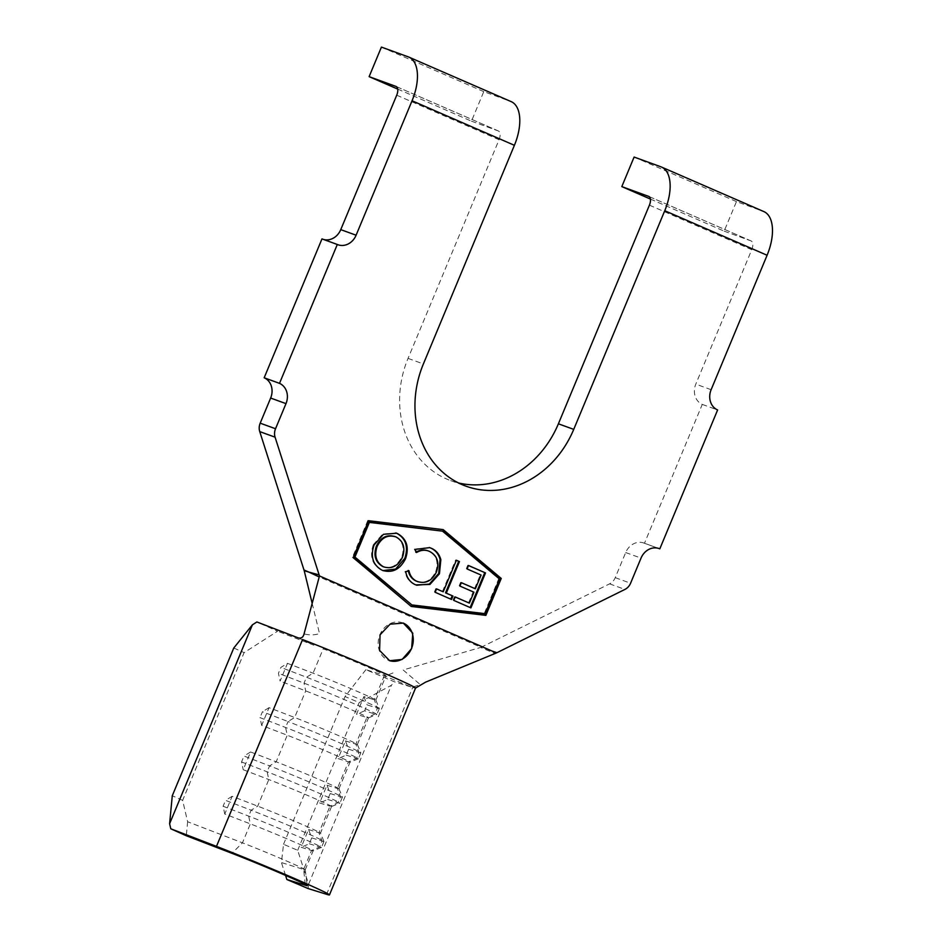 <?xml version="1.0" encoding="UTF-8"?>
<svg xmlns="http://www.w3.org/2000/svg" width="942" height="942" viewBox="0 0 942 942"><rect width="100%" height="100%" fill="white"/><g stroke="black" fill="none" stroke-linecap="round" stroke-linejoin="round"><path stroke-width="0.71" stroke-dasharray="4.71 3.53" d="M402.964 622.98A20.006 17.215 110 0 0 402.552 622.827A20.006 17.215 110 0 0 379.92 634.755A20.006 17.215 110 0 0 388.869 660.436A20.006 17.215 110 0 0 389.258 660.577M308.093 888.542L308.599 884.22L297.684 850.308L283.53 844.291L281.423 862.554L303.642 869.466A40.023 1.083 -157.4 0 0 305.232 869.807A40.023 1.083 -157.4 0 0 305.232 869.784A40.023 1.083 -157.4 0 0 282.541 859.269A40.023 1.083 -157.4 0 0 242.459 842.843L187.623 821.742L182.618 800.37L244.108 652.629L277.549 631.222L256.895 621.967M298.249 637.887L313.874 645.211L277.549 631.222M305.29 884.408L303.642 869.466L311.543 850.496A40.023 1.083 -157.4 0 0 313.097 850.85A40.023 1.083 -157.4 0 0 290.701 840.417A40.023 1.083 -157.4 0 0 250.348 823.873L224.761 814.029L232.144 796.296L257.731 806.14A40.023 1.083 -157.4 0 1 297.625 822.496A40.023 1.083 -157.4 0 1 320.504 833.069A40.023 1.083 -157.4 0 0 320.504 833.069A40.023 1.083 -157.4 0 1 318.914 832.775L329.983 806.175A40.023 1.083 -157.4 0 0 331.549 806.529A40.023 1.083 -157.4 0 0 331.572 806.517A40.023 1.083 -157.4 0 0 309.153 796.096A40.023 1.083 -157.4 0 0 268.8 779.552L243.213 769.708L250.596 751.975L276.183 761.819A40.023 1.083 -157.4 0 1 316.076 778.174A40.023 1.083 -157.4 0 1 338.955 788.748A40.023 1.083 -157.4 0 1 338.955 788.784A40.023 1.083 -157.4 0 1 337.366 788.454L348.434 761.854A40.023 1.083 -157.4 0 0 350 762.208A40.023 1.083 -157.4 0 0 327.604 751.775A40.023 1.083 -157.4 0 0 287.251 735.231L261.664 725.387L269.047 707.654L294.634 717.498A40.023 1.083 -157.4 0 1 334.516 733.853A40.023 1.083 -157.4 0 1 357.395 744.427A40.023 1.083 -157.4 0 1 357.407 744.463A40.023 1.083 -157.4 0 1 355.817 744.133L366.885 717.533L356.512 714.307L363.895 696.585L374.268 699.812A40.023 1.083 -157.4 0 0 375.846 700.142A40.023 1.083 -157.4 0 0 375.846 700.106A40.023 1.083 -157.4 0 0 352.967 689.532A40.023 1.083 -157.4 0 0 313.074 673.177L287.487 663.333L280.893 667.395L278.443 673.294L280.115 681.066L287.487 663.333M384.418 675.438L374.268 699.812L377.459 708.125L374.998 714.036L366.885 717.533A40.023 1.083 -157.4 0 0 368.452 717.886A40.023 1.083 -157.4 0 0 368.475 717.875A40.023 1.083 -157.4 0 0 346.055 707.454A40.023 1.083 -157.4 0 0 305.703 690.91L280.115 681.066M305.232 869.807L313.121 850.838A40.023 1.083 -157.4 0 0 313.121 850.838L321.469 847.411A46.429 1.26 -157.4 0 0 321.493 847.388A46.429 1.26 -157.4 0 0 295.494 835.307A46.429 1.26 -157.4 0 0 248.676 816.113L223.089 806.258L224.761 814.029M338.955 788.784L350.024 762.196A40.023 1.083 -157.4 0 0 350.024 762.196L358.36 758.769A46.429 1.26 -157.4 0 0 358.396 758.746A46.429 1.26 -157.4 0 0 332.385 746.665A46.429 1.26 -157.4 0 0 285.579 727.471L259.992 717.616L261.664 725.387M375.846 700.142L385.996 675.767A40.023 1.083 -157.4 0 0 363.965 665.511A40.023 1.083 -157.4 0 0 323.224 648.803L313.074 673.177L306.491 677.239L280.893 667.395M650.404 199.056L724.151 231.143L736.456 201.6L763.291 211.361A40.023 20.371 113.5 0 1 763.891 211.597M649.415 205.156L751.751 249.689L695.797 384.124A16.014 13.777 110 0 0 702.273 404.401L644.469 543.275L658.434 548.35M751.751 249.689A8.007 4.074 -66.5 0 0 751.115 240.952A8.007 4.074 -66.5 0 0 750.998 240.905L648.885 196.466M724.151 231.143L750.998 240.905M702.273 404.401L717.616 409.97M644.469 543.275A16.014 13.777 110 0 0 643.786 543.004A16.014 13.777 110 0 0 625.688 552.542L615.232 577.658A11.21 9.644 -70 0 1 609.592 583.852L481.009 647.331L304.136 570.369M497.329 652.441L481.35 647.178M397.712 89.09L471.459 121.177L483.764 91.633L510.599 101.395A40.023 20.371 113.5 0 1 511.2 101.63M483.764 91.633L381.416 47.1M396.723 95.189L499.06 139.722L408.051 358.372A95.248 81.942 110 0 0 450.665 480.608A95.248 81.942 110 0 0 458.495 482.952M499.06 139.722A8.007 4.074 -66.5 0 0 498.424 130.985A8.007 4.074 -66.5 0 0 498.306 130.938L396.193 86.511M471.459 121.177L498.306 130.938M736.456 201.6L634.107 157.055M321.976 238.903A16.014 13.777 110 0 0 322.647 239.174A16.014 13.777 110 0 0 323.341 239.409M312.179 603.398L319.515 633.589C314.758 635.144 309.6 635.261 304.054 633.942M415.54 688.096L415.552 688.084A72.039 1.943 22.6 0 1 415.54 688.096A72.039 1.943 22.6 0 1 412.702 687.472L326.603 894.299M410.959 686.93L394.192 681.714L365.896 669.668L380.627 674.248L410.959 686.93C412.702 687.118 415.74 686.282 420.073 684.422L403.164 669.986L480.62 647.448L495.021 653.465M233.781 648.002L244.108 652.629M182.618 800.37L172.28 795.743M308.552 829.549L318.914 832.775L322.117 841.088L319.656 846.999L311.543 850.496L301.169 847.27L308.552 829.549L311.743 837.862L309.282 843.773L301.169 847.27M326.992 785.228L337.366 788.454L340.568 796.767L338.107 802.678L329.983 806.175L319.621 802.949L326.992 785.228L330.195 793.541L327.734 799.452L319.621 802.949M345.443 740.907L355.817 744.133L359.02 752.446L356.559 758.357L348.434 761.854L338.06 758.628L345.443 740.907L348.646 749.22L346.185 755.131L338.06 758.628M365.896 669.668L345.031 696.55L359.173 702.567L391.389 685.305L394.192 681.714M283.53 844.291L345.031 696.55M297.684 850.308L359.173 702.567M308.599 884.22L391.389 685.305M375.846 700.106L379.296 708.478A46.429 1.26 -157.4 0 1 379.308 708.514A46.429 1.26 -157.4 0 1 377.459 708.125L367.097 704.899L364.636 710.81L374.998 714.036A46.429 1.26 -157.4 0 0 376.812 714.448A46.429 1.26 -157.4 0 0 376.847 714.425A46.429 1.26 -157.4 0 0 350.836 702.343A46.429 1.26 -157.4 0 0 304.03 683.15L278.443 673.294M379.296 708.478A46.429 1.26 -157.4 0 0 352.755 696.197A46.429 1.26 -157.4 0 0 306.491 677.239L304.03 683.15L305.703 690.91L294.634 717.498L288.04 721.56L262.453 711.716L259.992 717.616M364.636 710.81L356.512 714.307M363.895 696.585L367.097 704.899M269.047 707.654L262.453 711.716M348.646 749.22L359.02 752.446A46.429 1.26 -157.4 0 0 360.857 752.835A46.429 1.26 -157.4 0 0 360.845 752.799A46.429 1.26 -157.4 0 0 334.316 740.518A46.429 1.26 -157.4 0 0 288.04 721.56L285.579 727.471L287.251 735.231L276.183 761.819L269.589 765.881L244.002 756.037L241.541 761.937L243.213 769.708M346.185 755.131L356.559 758.357A46.429 1.26 -157.4 0 0 358.36 758.769M327.734 799.452L338.107 802.678A46.429 1.26 -157.4 0 0 339.921 803.09A46.429 1.26 -157.4 0 0 339.944 803.067A46.429 1.26 -157.4 0 0 313.933 790.986A46.429 1.26 -157.4 0 0 267.128 771.792L241.541 761.937M250.596 751.975L244.002 756.037M330.195 793.541L340.568 796.767A46.429 1.26 -157.4 0 0 342.405 797.156A46.429 1.26 -157.4 0 0 342.405 797.12A46.429 1.26 -157.4 0 0 315.864 784.839A46.429 1.26 -157.4 0 0 269.589 765.881L267.128 771.792L268.8 779.552L257.731 806.14L251.137 810.202L225.55 800.359L223.089 806.258M232.144 796.296L225.55 800.359M311.743 837.862L322.117 841.088A46.429 1.26 -157.4 0 0 323.954 841.477A46.429 1.26 -157.4 0 0 323.954 841.442A46.429 1.26 -157.4 0 0 297.413 829.16A46.429 1.26 -157.4 0 0 251.137 810.202L248.676 816.113L250.348 823.873L242.459 842.843L231.968 853.322M309.282 843.773L319.656 846.999A46.429 1.26 -157.4 0 0 321.469 847.411M442.705 529.569L368.581 520.714M442.446 529.345L443.211 529.628M367.816 520.431L352.438 557.37L410.971 606.236M410.465 606.177L411.23 606.448M352.438 557.37L353.203 557.64M411.101 604.646L484.318 613.395L498.73 578.753L441.81 530.876M498.73 578.753L499.507 579.036M484.318 613.395L485.083 613.678M470.152 607.555L470.906 607.884M470.14 607.602L453.785 600.395M453.02 600.113L454.456 596.663L455.222 596.945M454.456 596.663L455.21 596.992M468.598 602.845L473.167 591.929L473.932 592.2M473.167 591.929L459.92 586.077M459.154 585.794L460.579 582.38L461.344 582.651M460.579 582.38L461.333 582.698M474.591 588.503L480.326 574.797L481.091 575.067M480.326 574.797L467.079 568.944M466.314 568.662L467.75 565.224L468.515 565.506M467.75 565.224L468.492 565.553M450.794 599.136L451.536 599.465M450.771 599.183L435.145 592.283M434.38 592.012L435.793 588.609L436.57 588.891M435.793 588.609L436.546 588.938M442.457 591.529L455.645 559.984L456.411 560.255M455.645 559.984L456.399 560.313M416.623 585.241L415.728 584.876M414.963 584.593C409.535 582.262 406.202 577.893 404.954 571.5L405.719 571.782M404.954 571.5L408.958 570.699M416.364 581.132C424.642 583.863 431.071 580.755 435.651 571.806L436.417 572.088M435.651 571.806C438.819 562.139 436.499 555.227 428.692 551.094L429.458 551.376M428.692 551.094L427.68 550.705M415.799 552.259L414.303 549.127L415.081 549.41M414.303 549.127L429.364 547.514M382.911 570.581L382.311 570.334M381.545 570.063C372.184 564.906 369.429 556.475 373.291 544.747L374.056 545.029M373.291 544.747L382.676 534.043L395.852 532.925M382.829 566.578C390.989 569.003 397.277 565.812 401.716 556.981C404.801 547.667 402.67 540.908 395.322 536.693L394.474 536.351M395.322 536.693L396.087 536.964M401.716 556.981L402.481 557.264M285.556 875.401L281.423 862.554M187.623 821.742L186.292 835.742M711.128 389.705L695.797 384.124M625.688 552.542L641.019 558.123M615.232 577.658L630.575 583.239M609.592 583.852L624.935 589.421M408.263 56.861L510.599 101.395M408.051 358.372L423.382 363.953M660.954 166.816L763.291 211.361M388.869 660.436L389.635 660.719M323.954 841.442L320.504 833.069L331.572 806.517M357.407 744.463L368.475 717.875M450.665 480.608L466.007 486.178M312.355 602.727L312.379 604.222M392.979 672.941L385.973 675.779M379.308 708.514L376.847 714.425M368.452 717.886L376.812 714.448M360.857 752.835L358.396 758.746M357.395 744.427L360.845 752.799M342.405 797.156L339.944 803.067M338.955 788.748L342.405 797.12M331.549 806.529L339.921 803.09M323.954 841.477L321.493 847.388M337.99 244.755L322.647 239.174M659.129 548.574L643.786 543.004M402.552 622.827L403.317 623.098M429.74 547.643L428.975 547.361M417.023 585.394L416.258 585.112M383.312 570.734L382.546 570.452M396.217 533.054L395.452 532.783M648.767 196.419L751.115 240.952M396.076 86.452L498.424 130.985M305.232 869.784L307.292 885.657"/><path stroke-width="1.41" d="M380.062 634.814L379.591 650.416L389.635 660.719L402.14 659.435L411.642 648.555L412.773 633.189L403.317 623.109L390.118 624.157L380.062 634.814M389.258 660.577A20.006 17.215 110 0 0 411.501 648.508A20.006 17.215 110 0 0 402.964 622.98M429.458 551.376C425.195 549.575 420.897 549.963 416.564 552.53L415.081 549.41L429.74 547.643L431.024 548.15C436.005 550.187 439.278 554.026 440.844 559.678L439.443 573.772L429.917 584.452L415.728 584.876C410.312 582.545 406.968 578.176 405.719 571.782L408.958 570.699C410.029 575.903 412.749 579.471 417.129 581.414L418.024 581.767L417.129 581.414C425.407 584.146 431.836 581.037 436.417 572.088C439.584 562.421 437.265 555.509 429.458 551.376L427.68 550.705M459.46 561.597L446.272 593.142L452.961 596.062L451.536 599.465L435.145 592.283L436.57 588.891L443.223 591.8L456.411 560.255L459.46 561.597L458.695 561.314L445.507 592.859L446.272 593.142M468.515 565.506L485.507 572.936L470.906 607.884L453.785 600.395L455.222 596.945L469.363 603.127L473.932 592.2L459.92 586.077L461.344 582.651L475.357 588.785L481.091 575.067L467.079 568.944L468.515 565.506M499.507 579.036L442.575 531.158L369.37 522.41L354.946 557.052L411.866 604.929L485.083 613.678L499.507 579.036M397.406 533.525C406.614 538.671 409.334 547.031 405.59 558.618C400.079 569.486 392.319 573.384 382.311 570.334C372.95 565.188 370.194 556.757 374.056 545.029L383.441 534.326L396.641 533.243C405.849 538.388 408.569 546.749 404.825 558.347L405.59 558.618M383.312 570.734L382.311 570.334M323.341 239.409A16.014 13.777 110 0 0 340.757 229.636L356.1 235.206L412.054 100.77A40.023 20.371 -66.5 0 0 408.852 57.097L511.2 101.63A40.023 20.371 113.5 0 1 514.403 145.304L423.382 363.953A95.248 81.942 110 0 0 466.007 486.178A95.248 81.942 110 0 0 573.737 429.375L664.758 210.725A40.023 20.371 -66.5 0 0 661.543 167.064L763.891 211.597A40.023 20.371 113.5 0 1 767.094 255.258L711.128 389.705A16.014 13.777 -70 0 0 717.616 409.97L659.812 548.845L658.434 548.35M659.812 548.845A16.014 13.777 -70 0 0 659.129 548.574A16.014 13.777 -70 0 0 641.019 558.123L630.575 583.239A11.21 9.644 -70 0 1 624.935 589.421L496.422 652.947L319.409 575.915L319.197 576.963L309.035 572.147L319.138 574.903L275.076 437.182A11.21 9.644 -70 0 1 275.535 428.74L285.991 403.623L270.648 398.054A16.014 13.777 110 0 0 264.172 377.777L321.976 238.903L337.307 244.484L279.503 383.359A16.014 13.777 -70 0 1 285.991 403.623M304.019 570.004L309.035 572.147L304.207 570.687L259.745 431.601A11.21 9.644 -70 0 1 260.192 423.17L270.648 398.054M264.172 377.777L279.503 383.359M408.852 57.097A40.023 20.371 -66.5 0 0 408.263 56.861L381.416 47.1L369.123 76.643L395.958 86.405A8.007 4.074 113.5 0 1 396.076 86.452A8.007 4.074 113.5 0 1 396.723 95.189L340.757 229.636M458.495 482.952A95.248 81.942 110 0 0 558.394 423.806L649.415 205.156A8.007 4.074 113.5 0 0 648.767 196.419A8.007 4.074 113.5 0 0 648.649 196.372L621.814 186.61L650.404 199.056M661.543 167.064A40.023 20.371 -66.5 0 0 660.954 166.816L634.107 157.055L621.814 186.61M356.1 235.206A16.014 13.777 -70 0 1 337.99 244.755A16.014 13.777 -70 0 1 337.307 244.484M319.138 574.903L319.409 575.915M443.211 529.628L368.581 520.714L353.203 557.64L411.23 606.448L485.872 615.373L501.238 578.435L443.211 529.628M252.409 624.829L233.781 648.002L172.28 795.743L169.607 823.744L252.409 624.829L256.895 621.967L298.249 637.887C301.263 638.617 303.194 637.298 304.054 633.942L319.197 576.963M304.207 570.687L312.179 603.398M169.607 823.744L170.796 828.795L216.472 846.375L302.57 639.547A72.039 1.943 22.6 0 1 375.199 669.326A72.039 1.943 22.6 0 1 415.552 688.072L425.478 682.196L496.422 652.947M216.472 846.375A72.039 1.943 22.6 0 1 289.1 876.154A72.039 1.943 22.6 0 1 329.464 894.9A72.039 1.943 22.6 0 1 326.603 894.299L308.093 888.542L286.874 879.51L285.556 875.401M170.796 828.795L186.292 835.742L231.968 853.322A48.03 1.295 22.6 0 1 280.068 873.034A48.03 1.295 22.6 0 1 307.292 885.657A48.03 1.295 22.6 0 1 305.385 885.268L286.874 879.51M410.971 606.236L485.106 615.091L500.473 578.164L442.705 529.569M500.473 578.164L501.238 578.435M485.106 615.091L485.872 615.373M442.575 531.158L368.593 522.127L354.18 556.769L411.866 604.929M368.593 522.127L369.37 522.41M354.18 556.769L354.946 557.052M468.492 565.553L485.507 572.936M484.741 572.654L470.152 607.555M455.21 596.992L469.363 603.127M461.333 582.698L475.357 588.785M445.507 592.859L452.961 596.062M452.195 595.78L450.794 599.136M436.546 588.938L443.223 591.8M456.399 560.313L458.695 561.314M408.192 570.428C409.252 575.621 411.972 579.189 416.364 581.132M428.692 551.094C424.43 549.292 420.132 549.681 415.799 552.259M429.364 547.514L431.024 548.15M430.258 547.879C435.239 549.904 438.513 553.743 440.079 559.395L440.844 559.678M440.079 559.395L438.678 573.501L439.443 573.772M438.678 573.501L429.328 584.075L416.623 585.241M404.825 558.347L395.593 569.086L382.911 570.581M395.852 532.925L396.641 533.243M395.322 536.693C387.15 534.09 380.839 537.223 376.376 546.101C373.267 555.462 375.422 562.292 382.829 566.578L383.594 566.848C391.754 569.286 398.042 566.083 402.481 557.264C405.566 547.95 403.435 541.179 396.087 536.964L394.474 536.351M376.376 546.101L377.141 546.384C374.033 555.745 376.188 562.574 383.594 566.848L382.829 566.578M396.087 536.964C387.927 534.373 381.604 537.505 377.141 546.384M369.123 76.643L397.712 89.09M259.745 431.601L275.076 437.182M260.192 423.17L275.535 428.74M558.394 423.806L573.737 429.375M514.403 145.304L412.054 100.77M767.094 255.258L664.758 210.725M305.29 884.408L305.385 885.268M329.464 894.9L415.552 688.072"/></g></svg>
